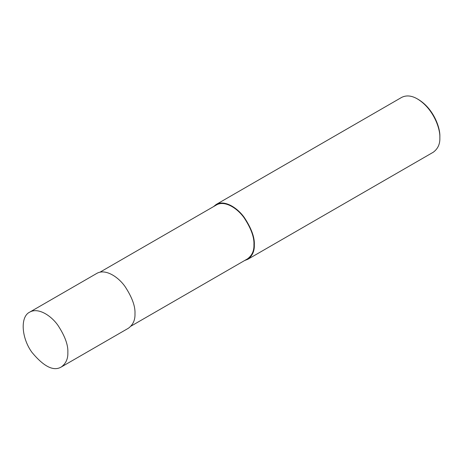 <?xml version="1.0" encoding="UTF-8"?>
<svg xmlns="http://www.w3.org/2000/svg" width="463" height="463" viewBox="0 0 463 463"><rect width="100%" height="100%" fill="white"/><g stroke="black" fill="none" stroke-linecap="round" stroke-linejoin="round"><path stroke-width="0.69" d="M67.847 352.499C68.264 345.097 64.947 336.022 57.904 325.281C50.889 315.326 38.007 307.206 29.649 312.172C20.054 316.704 21.425 338.013 31.947 352.355C43.852 366.69 53.633 371.563 61.29 366.985C65.92 363.559 68.107 358.732 67.847 352.499M61.29 366.985L128.419 328.226C133.049 324.806 135.231 319.979 134.976 313.74C135.393 306.344 132.077 297.269 125.033 286.522C118.019 276.567 105.136 268.453 96.773 273.419L29.649 312.172M131.035 326.108L247.497 258.869C252.046 255.507 254.199 250.755 253.938 244.626C254.349 237.351 251.091 228.427 244.169 217.859C237.27 208.072 224.601 200.091 216.377 204.976L99.915 272.215M244.62 260.53L247.757 259.326C252.387 255.906 254.575 251.079 254.314 244.84C254.731 237.444 251.421 228.369 244.371 217.622C237.363 207.667 224.474 199.553 216.117 204.519L213.501 206.637M247.757 259.326L433.299 152.211C437.923 148.785 440.11 143.958 439.85 137.725C440.382 128.552 433.281 108.521 417.476 98.966C411.653 95.563 406.381 95.037 401.652 97.398L216.117 204.519M439.85 137.725L439.85 136.649C440.359 127.857 433.553 108.66 418.407 99.504L417.476 98.966M253.938 244.626L254.314 244.84"/></g></svg>
